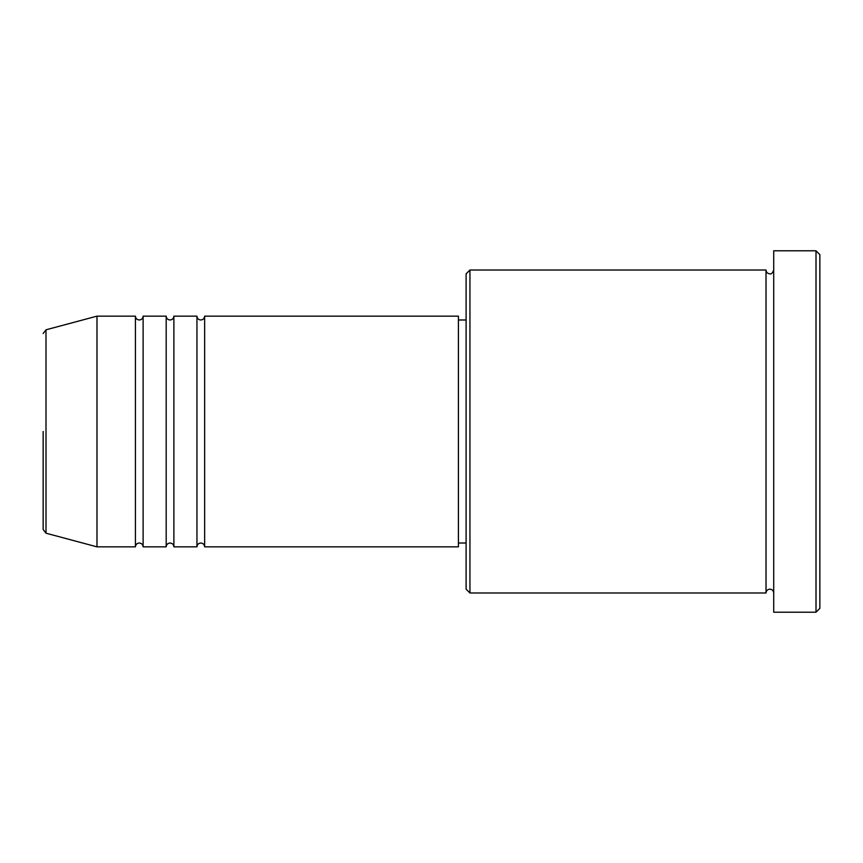 <?xml version="1.0" encoding="UTF-8"?>
<svg xmlns="http://www.w3.org/2000/svg" width="863" height="863" viewBox="0 0 863 863"><rect width="100%" height="100%" fill="white"/><g stroke="black" fill="none" stroke-linecap="round" stroke-linejoin="round"><path stroke-width="1.29" d="M43.15 431.5L43.15 529.472L43.15 431.5M204.639 316.149L204.639 546.851L458.415 546.851L458.415 316.149L204.639 316.149C204.412 318.479 203.129 319.763 200.799 319.99C198.458 319.763 197.185 318.479 196.947 316.149L196.947 546.851L173.884 546.851L173.884 316.149L196.947 316.149M166.192 316.149L166.192 546.851L143.118 546.851L143.118 316.149L166.192 316.149C166.419 318.479 167.702 319.763 170.033 319.99C172.373 319.763 173.657 318.479 173.884 316.149M135.426 316.149L135.426 546.851L96.98 546.851L96.98 316.149L135.426 316.149C135.664 318.479 136.937 319.763 139.277 319.99C141.586 319.785 142.87 318.501 143.118 316.149M469.947 592.989L466.106 589.149L466.106 273.851L469.947 270.011L469.947 592.989L766.02 592.989L766.02 270.011C766.247 272.341 767.531 273.625 769.861 273.851C771.306 274.348 772.59 273.064 773.712 270.011M816.01 250.788L819.85 254.628L819.85 608.372L816.01 612.212L816.01 250.788L773.712 250.788L773.712 612.212L816.01 612.212M96.98 316.149L45.998 329.806L45.998 533.194L43.15 529.472M458.415 543.01L466.106 543.01M45.998 533.194L96.98 546.851M469.947 270.011L766.02 270.011M458.415 319.99L466.106 319.99M773.712 592.989C773.485 590.659 772.202 589.375 769.861 589.149C767.531 589.375 766.247 590.659 766.02 592.989M143.118 546.851C142.87 544.499 141.586 543.215 139.277 543.01C136.937 543.237 135.664 544.521 135.426 546.851M173.884 546.851C173.657 544.521 172.373 543.237 170.033 543.01C167.702 543.237 166.419 544.521 166.192 546.851M204.639 546.851C204.412 544.521 203.129 543.237 200.799 543.01C198.458 543.237 197.185 544.521 196.947 546.851M45.998 329.806L43.15 333.528"/></g></svg>
